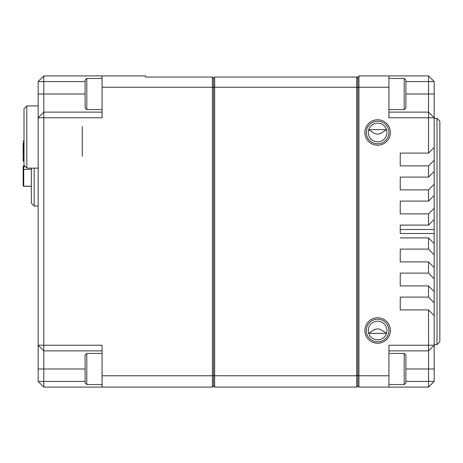 <?xml version="1.0" encoding="UTF-8"?>
<svg xmlns="http://www.w3.org/2000/svg" width="463" height="463" viewBox="0 0 463 463"><rect width="100%" height="100%" fill="white"/><g stroke="black" fill="none" stroke-linecap="round" stroke-linejoin="round"><path stroke-width="0.69" d="M23.15 159.741L23.15 151.609M372.987 330.513L368.716 333.343L386.512 333.343L382.241 330.513C379.162 328.365 376.078 328.365 372.987 330.513L375.001 329.43M386.946 330.513A9.335 9.335 0 0 0 377.611 321.177A9.335 9.335 0 0 0 368.276 330.513A9.335 9.335 0 0 0 377.611 339.848A9.335 9.335 0 0 0 386.946 330.513M388.932 330.513A11.315 11.315 0 0 0 377.611 319.198A11.315 11.315 0 0 0 366.297 330.513A11.315 11.315 0 0 0 377.611 341.827A11.315 11.315 0 0 0 388.932 330.513M390.344 330.513A12.732 12.732 0 0 0 377.611 317.78A12.732 12.732 0 0 0 364.885 330.513A12.732 12.732 0 0 0 377.611 343.245A12.732 12.732 0 0 0 390.344 330.513M386.512 129.657L368.716 129.657L372.987 132.487C376.066 134.635 379.151 134.635 382.241 132.487L386.512 129.657M386.946 132.487A9.335 9.335 0 0 0 377.611 123.152A9.335 9.335 0 0 0 368.276 132.487A9.335 9.335 0 0 0 377.611 141.823A9.335 9.335 0 0 0 386.946 132.487M388.932 132.487A11.315 11.315 0 0 0 377.611 121.173A11.315 11.315 0 0 0 366.297 132.487A11.315 11.315 0 0 0 377.611 143.802A11.315 11.315 0 0 0 388.932 132.487M390.344 132.487A12.732 12.732 0 0 0 377.611 119.755A12.732 12.732 0 0 0 364.885 132.487A12.732 12.732 0 0 0 377.611 145.22A12.732 12.732 0 0 0 390.344 132.487M382.241 132.487L380.227 133.57M31.357 186.282L23.717 186.282L23.15 185.721L23.15 184.019M25.274 166.576L23.717 166.576L23.717 165.754L24.452 165.754M86.801 353.425L85.105 355.121L85.105 382.849L86.801 384.545L86.801 353.425L102.074 353.425M86.801 78.455L85.105 80.151L85.105 107.879L86.801 109.575L86.801 78.455L102.074 78.455M404.205 78.455L404.205 109.575L405.901 107.879L405.901 80.151L404.205 78.455L388.932 78.455M437.02 118.343L439.85 121.173L439.85 341.827L437.02 344.657L437.02 118.343L434.19 118.343M26.825 168.133L24.001 165.303L24.001 108.724L26.825 105.894L26.825 168.133L38.145 168.133M34.181 168.133L34.181 206.041L31.357 203.211L31.357 168.133M404.205 384.545L405.901 382.849L405.901 355.121L404.205 353.425L404.205 384.545L388.932 384.545M388.932 387.091L428.535 387.091L428.535 345.224L388.932 345.224L388.932 387.091L358.941 387.091L358.941 375.777L388.932 375.777M102.074 387.091L102.074 345.224L43.8 345.224L43.8 387.091L212.407 387.091L212.407 87.223L102.074 87.223L102.074 75.909L145.642 75.909L145.642 77.043L212.407 77.043L213.536 78.172L213.536 375.308L212.407 375.777L102.074 375.777M43.8 387.091L38.145 381.431L38.145 81.569L43.8 75.909L43.8 117.776L102.074 117.776L102.074 87.223M102.074 112.121L43.8 112.121L38.145 117.776L43.8 117.776L43.8 345.224L38.145 345.224L43.8 350.879L102.074 350.879M43.8 75.909L102.074 75.909M213.536 78.172L214.67 77.043L214.67 87.223L213.536 87.692L212.407 87.223L212.407 77.043M358.941 387.091L357.812 385.957L357.812 375.308L358.941 375.777L358.941 75.909L388.932 75.909L388.932 87.223L358.941 87.223L357.812 87.692L356.678 87.223L356.678 77.043L357.812 78.172L357.812 375.308L356.678 375.777L356.678 87.223L214.67 87.223L214.67 375.777L213.536 375.308L213.536 385.957L212.407 387.091M434.19 233.502L400.246 233.502L400.246 225.099L400.246 229.498L434.19 229.498L434.19 345.224L428.535 345.224L428.535 309.915L400.246 309.915L400.246 297.113L400.246 309.915M400.246 285.908L400.246 273.106L400.246 285.908L428.535 285.908L428.535 297.113L400.246 297.113M400.246 261.908L400.246 249.106L400.246 261.908L428.535 261.908L428.535 273.106L400.246 273.106M400.246 237.901L428.535 237.901L428.535 249.106L400.246 249.106M428.535 225.099L428.535 213.894L434.19 208.24L434.19 219.439L428.535 225.099L400.246 225.099M428.535 213.894L400.246 213.894L400.246 201.092L428.535 201.092L428.535 189.894L400.246 189.894L400.246 177.092L428.535 177.092L428.535 165.887L400.246 165.887L400.246 153.085L428.535 153.085L428.535 75.909L388.932 75.909M388.932 87.223L388.932 117.776L434.19 117.776L434.19 147.431L428.535 153.085M405.901 81.569L434.19 81.569L428.535 75.909L434.19 81.569L434.19 117.776L428.535 112.121L388.932 112.121M428.535 189.894L434.19 184.233L434.19 195.438L428.535 201.092M434.19 184.233L434.19 171.432L428.535 177.092M428.535 165.887L434.19 160.233L434.19 147.431M434.19 160.233L434.19 171.432M434.19 208.24L434.19 195.438M434.19 229.498L434.19 219.439M428.535 387.091L434.19 381.431L434.19 345.224L428.535 350.879L388.932 350.879M428.535 297.113L434.19 302.767M434.19 291.568L428.535 285.908M434.19 315.569L428.535 309.915M428.535 249.106L434.19 254.76M434.19 243.561L428.535 237.901M434.19 267.562L428.535 261.908M428.535 273.106L434.19 278.767M400.246 189.894L400.246 177.092M400.246 213.894L400.246 201.092M400.246 165.887L400.246 153.085M357.812 78.172L357.812 77.043L358.941 75.909M213.536 385.957L214.67 387.091L214.67 375.777L356.678 375.777L356.678 387.091L214.67 387.091M357.812 385.957L356.678 387.091M214.67 77.043L356.678 77.043M23.15 167.143L23.717 166.576A0.567 0.567 0 0 0 23.15 167.143C23.15 166.061 23.15 166.061 23.15 167.143C23.15 166.061 23.15 166.061 23.15 167.143C23.15 166.061 23.15 166.061 23.15 167.143C23.15 166.061 23.15 166.061 23.15 167.143L23.15 185.663A0.567 0.55 0 0 0 23.717 186.213L31.357 186.213M23.15 159.758L23.15 160.071C23.15 161.153 23.15 161.153 23.15 160.071C23.15 161.153 23.15 161.153 23.15 160.071A0.567 0.567 0 0 0 23.717 160.638L24.001 160.638M23.15 143.189L23.15 160.071C23.15 161.153 23.15 161.153 23.15 160.071C23.15 161.153 23.15 161.153 23.15 160.071L23.717 160.638L23.15 160.071A0.567 0.567 180 0 0 23.717 160.638L24.001 161.454M24.001 140.926L23.15 141.545A0.567 0.55 180 0 1 23.717 141.001L24.001 157.808M24.001 141.001L23.15 141.493M31.357 169.4L23.717 169.4L23.717 186.282M85.105 368.988L38.145 368.988M38.145 381.431L85.105 381.431M85.105 81.569L38.145 81.569M38.145 94.012L85.105 94.012M405.901 381.431L434.19 381.431M434.19 368.988L405.901 368.988M405.901 94.012L434.19 94.012M23.717 166.576L23.717 169.4L23.15 169.261M23.15 157.952L23.717 157.808L23.717 160.638M437.02 344.657L434.19 344.657M34.181 206.041L38.145 206.041M388.932 353.425L404.205 353.425M26.825 105.894L38.145 105.894M388.932 109.575L404.205 109.575M102.074 109.575L86.801 109.575M102.074 384.545L86.801 384.545M23.717 165.754L23.15 166.321M23.717 161.454L23.15 160.892M82.275 156.251L82.275 126.665"/></g></svg>
